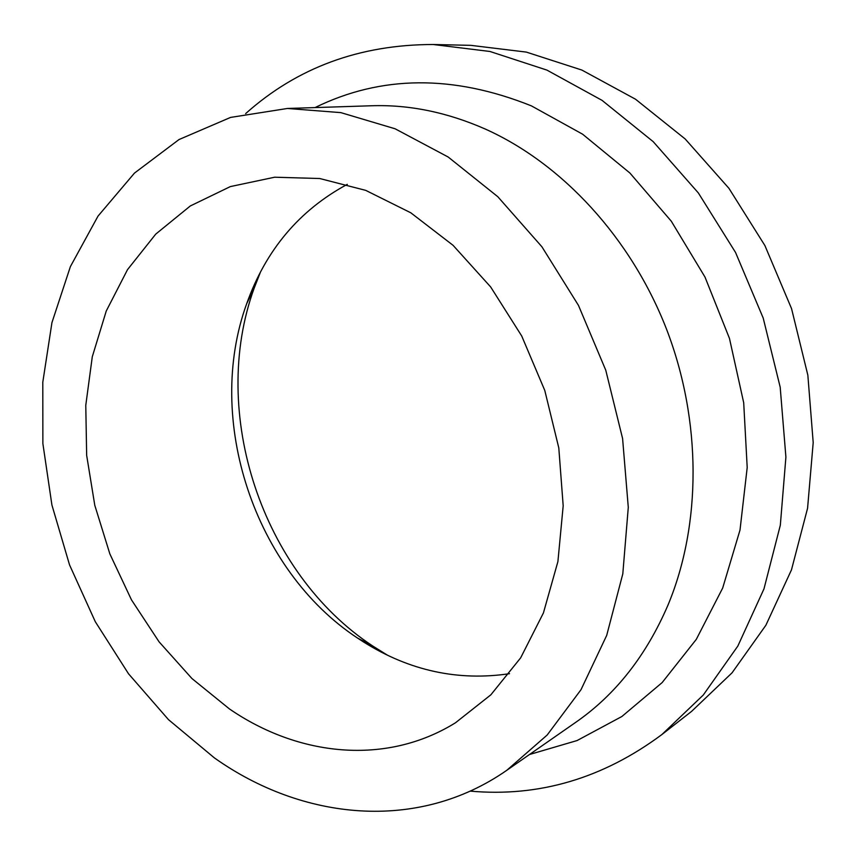 <?xml version="1.0" encoding="UTF-8"?>
<svg xmlns="http://www.w3.org/2000/svg" width="856" height="856" viewBox="0 0 856 856"><rect width="100%" height="100%" fill="white"/><g stroke="black" fill="none" stroke-linecap="round" stroke-linejoin="round"><path stroke-width="1.28" d="M260.492 272.015L254.157 288.194C208.853 412.785 262.011 573.145 372.756 646.023L387.5 655.215M245.661 113.602C297.118 67.624 359.616 44.598 433.157 44.501L470.821 45.347L526.333 52.098L581.866 70.064L635.494 99.2L685.175 138.972L728.916 188.299L764.89 245.544L791.554 308.642L807.85 375.185L813.2 442.584L807.572 508.271L791.479 569.839L765.885 625.244L732.062 672.816L691.573 711.39L661.87 734.566C602.827 778.414 538.948 797.268 470.222 791.126M433.157 44.501L489.964 51.478L546.931 70.106L602.046 100.355L653.214 141.668L698.346 192.942L735.539 252.456L763.199 318.047L780.191 387.169L785.904 457.125L780.33 525.199L763.969 588.896L737.829 646.077L703.268 695.04L661.87 734.566M509.491 673.683C458.163 681.312 409.553 670.772 363.661 642.043L357.583 638.095C254.457 570.289 204.509 419.601 246.721 303.613C265.874 249.941 299.407 210.18 347.301 184.34M229.387 708.896L191.958 678.551L159.056 641.807L131.471 599.853L109.868 553.928L94.791 505.318L86.659 455.339L85.771 405.348L92.288 356.759L106.251 311.017L127.523 269.629L155.749 234.105L190.321 205.954L230.36 186.587L274.669 177.213L319.727 178.519L365.705 190.364L410.794 212.791L453.081 245.33L490.638 286.921L521.7 335.969L544.78 390.443L558.797 447.902L563.184 505.8L557.909 561.59L543.421 612.939L520.651 657.857L490.852 694.826L455.488 722.774C385.949 765.885 298.391 756.362 229.387 708.896M315.062 107.578C381.166 75.125 453.295 74.568 531.448 105.898L582.626 134.21L629.909 173.03L671.297 221.212L704.991 277.055L729.462 338.398L743.703 402.769L747.202 467.515L740.001 530.067L722.689 588.029L696.281 639.389L662.159 682.574L621.873 716.504L577.094 740.547L529.479 754.51M214.321 757.838C302.168 820.23 417.471 832.588 506.816 770.282L547.166 735.037L581.01 689.69L606.701 635.398L622.804 573.873L628.283 507.373L622.59 438.518L605.77 370.22L578.474 305.399L541.912 246.785L497.796 196.709L448.137 156.99L395.108 128.785L340.87 112.628L287.455 108.466L230.553 117.422L179.032 139.539L134.488 173.073L98.033 216.087L70.395 266.591L51.949 322.594L42.8 382.193L42.875 443.579L51.916 505.029L69.55 564.928L95.294 621.702L128.528 673.79L168.514 719.671L214.321 757.838M287.455 108.466L371.579 105.759C409.232 104.507 447.164 112.286 485.363 129.085C562.039 163.496 631.033 237.743 666.61 329.378C701.877 421.131 701.406 524.728 668.108 604.807C646.355 655.471 615.614 694.612 575.895 722.218L506.816 770.282M357.583 638.095L372.756 646.023M246.721 303.613L254.157 288.194"/></g></svg>
